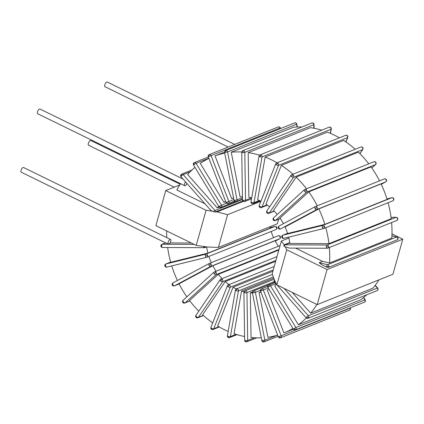 <?xml version="1.0" encoding="UTF-8"?>
<svg xmlns="http://www.w3.org/2000/svg" width="424" height="424" viewBox="0 0 424 424"><rect width="100%" height="100%" fill="white"/><g stroke="black" fill="none" stroke-linecap="round" stroke-linejoin="round"><path stroke-width="0.64" d="M278.589 219.25L277.307 223.808L218.402 247.425L207.145 246.991L196.217 245.39L155.884 225.648L165.747 190.556L179.755 184.944M276.798 284.727L274.381 282.002A1.638 0.36 -41.6 0 1 274.582 281.483A1.606 0.604 -164.3 0 1 273.973 280.831A1.606 0.604 -164.3 0 1 274.206 280.571L274.614 280.407L272.171 273.75L281.377 241.002L284.361 245.088M391.988 233.873L402.8 239.168L392.937 274.254L317.2 304.618L276.872 284.875L274.614 280.407M242.48 199.471L214.994 210.489A1.638 1.362 -111.8 0 1 215.472 211.905L217.008 211.905L227.608 214.677L260.882 201.336M217.008 211.905L243.233 201.389M218.402 247.425L227.608 214.677M196.217 245.39L206.075 210.299L212.636 211.263C210.977 210.495 210.177 209.853 210.235 209.339M215.885 211.74L242.782 200.955M206.075 210.299L165.747 190.556M180.56 183.677A95.024 79.145 -111.8 0 0 176.856 190L204.967 203.764M402.8 239.168L327.063 269.531L286.735 249.789L285.225 246.8L284.44 246.397A1.638 0.859 -89.7 0 1 285.129 244.823A1.638 1.362 -111.8 0 0 284.69 244.908A1.638 1.638 0 0 0 283.863 245.65A1.606 0.604 -164.3 0 0 284.44 246.397M289.142 248.082L327.148 248.263A1.638 0.859 90.3 0 0 327.328 248.231A1.638 1.362 -111.8 0 0 327.768 248.146A1.638 1.362 -111.8 0 0 328.552 246.63A1.638 1.362 -111.8 0 0 326.984 245.024A1.638 0.859 90.3 0 0 326.316 246.964A1.638 0.859 90.3 0 0 327.148 248.263A1.638 1.638 0 0 0 327.768 248.146L396.774 220.48A1.638 1.638 0 0 0 396.17 217.321A1.638 0.859 90.3 0 0 395.99 217.358A1.638 1.362 68.2 0 1 397.558 218.97A1.638 0.292 -6.1 0 0 397.791 218.789M289.306 248.051L285.225 246.8M295.565 248.114L322.563 261.332L319.198 262.684C320.433 263.966 322.908 265.419 326.618 267.035A1.579 0.594 -164.3 0 0 328.648 267.306L397.654 239.645A1.579 0.594 -164.3 0 0 397.85 239.496A1.638 1.638 0 0 0 396.853 237.027A1.638 0.779 103.6 0 0 396.588 237.053A1.638 1.362 68.2 0 1 397.866 238.961A1.638 0.461 4.5 0 0 398.099 238.749M289.74 242.597L284.218 244.807M219.298 207.172L217.321 207.967L187.604 174.476A95.024 79.145 -111.8 0 1 194.976 167.369M181.636 174.163A1.638 1.638 0 0 0 181.022 176.771A1.638 0.36 -41.6 0 1 181.403 176.024A1.638 0.36 -41.6 0 1 183.168 174.619A1.638 1.362 -111.8 0 0 181.636 174.163L191.966 170.024M215.472 211.905A1.606 0.604 -164.3 0 1 213.458 211.65L212.636 211.263M181.403 176.024L181.186 174.487M388.066 202.736A95.024 79.145 -111.8 0 1 391.219 218.699L328.945 243.668L289.868 243.482A49.152 40.937 68.2 0 0 288.643 237.154M328.945 243.668A95.024 79.145 -111.8 0 0 325.796 227.699M324.826 224.36L287.599 233.518A49.152 40.937 68.2 0 0 285.055 226.983L318.806 208.889A95.024 79.145 -111.8 0 1 324.826 224.36L387.096 199.397A95.024 79.145 -111.8 0 0 381.075 183.921L318.806 208.889M317.284 205.81A95.024 79.145 -111.8 0 0 308.783 191.849L279.988 218.095A49.152 40.937 68.2 0 1 283.418 223.692M306.51 188.781A95.024 79.145 -111.8 0 0 296.111 177.131L273.533 210.373A49.152 40.937 68.2 0 1 277.254 214.475M292.963 174.216A95.024 79.145 -111.8 0 0 281.351 165.371L265.965 204.167A49.152 40.937 68.2 0 1 269.611 206.854M277.126 162.795A95.024 79.145 -111.8 0 0 265.138 157.087L257.628 199.736A49.152 40.937 68.2 0 1 260.924 201.225M259.573 155.173A95.024 79.145 -111.8 0 0 248.188 152.64L248.872 197.277A49.152 40.937 68.2 0 1 251.702 197.838M224.72 153.181A95.024 79.145 -111.8 0 0 215.026 155.857L231.668 198.623A49.152 40.937 68.2 0 1 233.613 198.024M242.438 196.794A49.152 40.937 68.2 0 0 240.095 196.9L231.234 152.227A95.024 79.145 -111.8 0 1 241.765 152.004M225.732 201.654L223.962 202.365A49.152 40.937 68.2 0 1 225.616 201.352M223.962 202.365L200.266 163.383A95.024 79.145 -111.8 0 1 208.91 158.417M217.321 207.967A49.152 40.937 68.2 0 1 218.763 206.499M211.29 262.652A49.152 40.937 68.2 0 1 208.873 256.451M171.741 265.906A95.024 79.145 -111.8 0 0 177.439 280.524M269.834 226.803A49.152 40.937 68.2 0 0 270.173 228.154L207.898 253.117L170.676 262.276A95.024 79.145 -111.8 0 1 167.65 247.51M207.898 253.117A49.152 40.937 68.2 0 1 206.631 246.916L204.988 247.568A1.638 1.362 -111.8 0 0 205.614 246.991A1.606 0.604 -164.3 0 1 203.6 246.736A1.638 0.859 90.3 0 0 204.373 247.685A1.638 0.859 90.3 0 0 204.548 247.648A1.638 1.362 -111.8 0 0 204.988 247.568A1.638 1.638 0 0 1 204.373 247.685L162.514 247.489A1.638 0.859 -89.7 0 1 161.682 246.185A1.638 0.859 -89.7 0 1 162.35 244.245A1.638 1.362 -111.8 0 0 161.915 244.33L165.572 242.862M216.102 271.217A49.152 40.937 68.2 0 1 212.806 265.726L179.055 283.82A95.024 79.145 -111.8 0 0 186.878 296.853M198.777 311.142A95.024 79.145 -111.8 0 1 189.549 300.526L218.344 274.286A49.152 40.937 68.2 0 0 222.123 278.632M212.71 322.834A95.024 79.145 -111.8 0 1 202.603 314.804L225.186 281.557A49.152 40.937 68.2 0 0 229.002 284.605M228.176 331.43A95.024 79.145 -111.8 0 1 217.65 326.019L233.036 287.228A49.152 40.937 68.2 0 0 236.295 288.951M244.065 291.776A49.152 40.937 68.2 0 1 241.548 291.044L234.037 333.693A95.024 79.145 -111.8 0 0 244.595 336.524M276.469 284.361A49.152 40.937 68.2 0 1 274.694 285.818L298.39 324.8A95.024 79.145 -111.8 0 0 306.292 317.963M269.118 289.327A49.152 40.937 68.2 0 1 267.295 290.175L283.932 332.941A95.024 79.145 -111.8 0 0 292.904 328.457M252.434 292.968A49.152 40.937 68.2 0 1 250.351 292.846L251.04 337.483A95.024 79.145 -111.8 0 0 261.327 337.817M260.967 292.2A49.152 40.937 68.2 0 1 259.059 292.555L267.915 337.228A95.024 79.145 -111.8 0 0 277.672 335.13M322.563 261.332L329.538 263.023A95.024 79.145 -111.8 0 0 329.342 247.515M191.372 243.016L170.061 242.915M166.701 230.937A95.024 79.145 -111.8 0 0 166.77 237.615M378.934 279.866A95.024 79.145 -111.8 0 1 372.924 288.203L310.654 313.166A95.024 79.145 -111.8 0 0 316.887 304.464M310.654 313.166L292.216 292.385M379.554 180.847A95.024 79.145 -111.8 0 0 371.053 166.886L308.783 191.849M368.779 163.818A95.024 79.145 -111.8 0 0 358.386 152.163L296.111 177.131M355.238 149.248A95.024 79.145 -111.8 0 0 343.62 140.402L281.351 165.371M265.138 157.087L327.413 132.118A95.024 79.145 68.2 0 1 339.401 137.832M321.694 130.163A95.024 79.145 -111.8 0 0 310.458 127.672L248.188 152.64M301.968 126.956A95.024 79.145 -111.8 0 0 293.509 127.258L231.234 152.227M273.565 237.684A49.152 40.937 68.2 0 1 271.148 231.483M278.377 246.249A49.152 40.937 68.2 0 1 275.075 240.763L212.806 265.726M298.39 324.8L360.665 299.832A95.024 79.145 -111.8 0 0 366.723 294.786M329.538 263.023L391.808 238.06A95.024 79.145 -111.8 0 0 391.617 222.547M224.545 152.041L215.026 155.857M293.339 329.167L283.932 332.941M275.669 261.317L225.186 281.557M222.266 279.474A1.638 0.445 133.1 0 0 220.618 281.001A1.638 0.79 34.2 0 0 222.611 281.737A1.638 1.362 -111.8 0 0 222.266 279.474A1.638 1.362 -111.8 0 0 220.851 279.14L276.983 256.637M195.92 315.35A1.638 1.638 0 0 0 197.881 317.793A1.638 1.362 -111.8 0 0 198.427 317.348A1.638 0.79 -145.8 0 1 196.434 316.611A1.638 0.79 -145.8 0 1 195.92 315.35L220.104 279.739A1.638 0.79 34.2 0 0 220.618 281.001M196.434 316.611L196.466 317.459M260.829 291.844L259.059 292.555M252.45 292.004L250.351 292.846M273.734 278.144L241.548 291.044M272.876 271.254L233.036 287.228M278.838 250.033L218.344 274.286M253.695 290.901A1.638 0.885 83.3 0 0 253.17 292.836L255.381 292.337A1.638 1.362 -111.8 0 0 253.695 290.901A1.638 1.362 -111.8 0 0 253.404 290.975L274.747 282.416M262.657 340.684L263.818 341.945A1.638 1.362 -111.8 0 0 264.11 341.871A1.638 1.362 -111.8 0 0 264.868 340.186L261.894 340.668L252.407 292.814L253.17 292.836M261.894 340.668A1.638 1.638 0 0 0 263.691 341.977L263.818 341.945M261.476 288.988A1.638 0.906 69 0 0 261.226 290.853L263.341 290.027A1.638 1.362 -111.8 0 0 261.476 288.988A1.638 1.362 -111.8 0 0 261.46 288.993L267.74 286.476M279.05 336.656L280.487 337.843A1.638 1.362 -111.8 0 0 280.502 337.838A1.638 1.362 -111.8 0 0 281.165 335.829L278.367 336.91L260.543 291.108L261.226 290.853M278.367 336.91A1.638 1.638 0 0 0 280.481 337.849L280.487 337.843A1.638 1.638 0 0 0 280.502 337.838L349.509 310.172A1.638 1.362 68.2 0 1 349.493 310.177M350.081 307.93L350.171 308.163A1.638 1.362 68.2 0 1 349.509 310.172A1.638 1.638 0 0 0 350.425 308.057L281.165 335.829L263.341 290.027L268.328 288.029M245.528 290.864A1.638 0.822 97.1 0 0 244.712 292.793A1.638 0.376 -0.9 0 0 246.959 292.629A1.638 1.362 -111.8 0 0 245.528 290.864A1.638 1.362 -111.8 0 0 244.945 290.933L274.121 279.236M245.448 340.605L246.318 341.861A1.638 1.362 -111.8 0 0 246.901 341.786A1.638 1.362 -111.8 0 0 247.696 340.44A1.638 0.376 179.1 0 1 245.448 340.605A1.638 0.376 179.1 0 1 244.653 340.292L243.917 292.481A1.638 0.376 -0.9 0 0 244.712 292.793M268.535 286.937L270.496 285.803A1.638 1.362 -111.8 0 0 268.763 285.076A1.638 1.362 -111.8 0 0 268.53 285.204A1.638 0.89 54.7 0 0 268.429 285.262A1.638 0.89 54.7 0 0 268.535 286.937L267.973 287.446L293.355 329.199A1.638 1.638 0 0 0 295.364 329.867A1.638 1.362 -111.8 0 0 295.602 329.74A1.638 1.362 -111.8 0 0 295.878 327.551L293.355 329.199M293.911 328.685L295.602 329.74M363.501 297.616L364.884 299.89A1.638 1.362 68.2 0 1 364.608 302.074A1.638 0.89 54.7 0 0 364.709 302.021A1.638 1.638 0 0 0 365.159 299.832L295.878 327.551L270.496 285.803L275.849 283.656M306.208 317.878A1.638 1.638 0 0 0 308.047 318.313A1.638 1.362 -111.8 0 0 308.497 317.984A1.638 1.362 -111.8 0 0 308.359 315.721A1.638 0.36 138.4 0 0 306.594 317.126A1.638 0.36 138.4 0 0 306.208 317.878L276.967 284.923M274.582 281.483L275.361 281.886M377.667 288.039A1.638 0.36 138.4 0 0 377.36 288.06A1.638 1.362 68.2 0 1 377.503 290.323A1.638 0.832 40.8 0 0 377.678 290.196A1.638 1.638 0 0 0 377.667 288.039L375.224 285.288M306.594 317.126L308.497 317.984M288.85 238.007L281.377 241.002M276.872 284.875L286.735 249.789M327.063 269.531L317.2 304.618M259.928 206.409A1.638 0.684 -158.4 0 1 259.244 205.465A1.638 1.638 0 0 0 259.901 207.458A1.638 0.599 -58 0 1 259.928 206.409A1.638 0.684 -158.4 0 0 262.058 206.875L278.536 165.323A1.638 1.362 -111.8 0 0 277.794 163.129A1.638 1.362 -111.8 0 0 276.634 162.996A1.638 1.638 0 0 0 275.722 163.913A1.638 0.684 21.6 0 0 276.4 164.851A1.638 0.684 21.6 0 0 278.536 165.323L347.542 137.657A1.638 0.684 21.6 0 0 347.77 137.456A1.638 1.638 0 0 0 345.639 135.33A1.638 1.362 68.2 0 1 346.795 135.468A1.638 0.599 -58 0 1 347.113 135.463M276.4 164.851L277.794 163.129M259.901 207.458A1.638 1.638 0 0 0 261.375 207.59A1.638 1.362 -111.8 0 0 262.058 206.875L267.019 204.887M267.38 212.154A1.638 0.79 -145.8 0 1 266.866 210.892A1.638 1.638 0 0 0 267.099 213.012A1.638 0.445 -46.9 0 1 267.38 212.154A1.638 0.79 -145.8 0 0 269.373 212.89L293.556 177.28A1.638 1.362 -111.8 0 0 293.212 175.017A1.638 1.362 -111.8 0 0 291.797 174.683A1.638 1.638 0 0 0 291.05 175.282A1.638 0.79 34.2 0 0 291.564 176.543A1.638 0.79 34.2 0 0 293.556 177.28L362.562 149.619A1.638 0.79 34.2 0 0 362.769 149.46A1.638 1.638 0 0 0 360.803 147.017A1.638 1.362 68.2 0 1 362.218 147.351A1.638 0.445 -46.9 0 1 362.531 147.345M291.256 175.128A1.638 0.79 34.2 0 0 291.05 175.282L266.866 210.892M291.564 176.543L293.212 175.017M267.099 213.012A1.638 1.638 0 0 0 268.832 213.336A1.638 1.362 -111.8 0 0 269.373 212.89L274.132 210.982M237.334 288.871A1.638 0.726 110 0 0 236.221 290.731A1.638 0.541 10 0 0 238.442 290.896A1.638 1.362 -111.8 0 0 237.334 288.871A1.638 1.362 -111.8 0 0 236.454 288.876L272.425 274.455M227.407 335.792A1.638 1.638 0 0 0 229.628 337.599A1.638 1.362 -111.8 0 0 230.396 336.577A1.638 0.541 -170 0 1 228.176 336.412A1.638 0.541 -170 0 1 227.407 335.792L235.453 290.111A1.638 0.541 10 0 0 236.221 290.731M228.176 336.412L228.748 337.599M273.809 219.399A1.638 0.864 -132.3 0 1 273.549 217.851A1.638 1.638 0 0 0 273.332 220.035A1.638 0.27 -36.4 0 1 273.809 219.399A1.638 0.864 -132.3 0 0 275.611 220.363L306.451 192.252A1.638 1.362 -111.8 0 0 306.52 190.016A1.638 1.362 -111.8 0 0 304.882 189.433A1.638 1.362 -111.8 0 0 304.533 189.65A1.638 0.864 47.7 0 0 304.39 189.74A1.638 0.864 47.7 0 0 304.649 191.293A1.638 0.864 47.7 0 0 306.451 192.252L375.457 164.592A1.638 0.864 47.7 0 0 375.6 164.501A1.638 1.638 0 0 0 373.889 161.767A1.638 1.362 68.2 0 1 375.526 162.35A1.638 0.27 -36.4 0 1 375.818 162.318M304.649 191.293L306.52 190.016M273.332 220.035A1.638 1.638 0 0 0 275.261 220.586A1.638 1.362 -111.8 0 0 275.611 220.363L280.264 218.498M384.208 178.986A1.638 1.362 68.2 0 1 384.324 178.933L315.318 206.599A1.638 1.638 0 0 0 315.154 206.674A1.638 0.901 61.8 0 0 315.085 208.454L317.131 207.474A1.638 1.362 -111.8 0 0 315.318 206.599A1.638 1.362 -111.8 0 0 315.202 206.652A1.638 0.901 61.8 0 0 315.154 206.674L279.008 226.056A1.638 1.638 0 0 0 278.314 228.229L278.939 227.836A1.638 0.901 -118.2 0 1 279.008 226.056A1.638 0.901 -118.2 0 1 279.056 226.034L315.106 206.705M315.085 208.454A1.638 0.901 61.8 0 0 316.654 209.589A1.638 1.362 -111.8 0 0 317.131 207.474M384.324 178.933A1.638 1.362 68.2 0 1 386.137 179.808L386.402 179.728A1.638 1.638 0 0 0 384.324 178.933M278.314 228.229A1.638 1.638 0 0 0 280.391 229.024L280.391 229.024A1.638 1.362 -111.8 0 0 280.508 228.971L316.654 209.589L385.66 181.923A1.638 0.901 61.8 0 0 385.708 181.901A1.638 0.901 61.8 0 0 385.824 181.817M282.776 235.235A1.638 1.638 0 0 0 281.812 237.217L282.543 237.096A1.638 0.901 -103.8 0 1 282.925 235.188A1.638 1.362 -111.8 0 0 282.776 235.235L287.536 233.327M322.415 227.291A1.638 0.901 76.2 0 0 323.65 228.541A1.638 0.901 76.2 0 0 323.713 228.52A1.638 1.362 -111.8 0 0 323.867 228.472A1.638 1.362 -111.8 0 0 324.588 226.623A1.638 1.362 -111.8 0 0 322.796 225.383A1.638 0.901 76.2 0 0 322.415 227.291L324.588 226.623M287.541 233.338L282.925 235.188L322.796 225.383L391.803 197.717A1.638 1.362 68.2 0 1 393.589 198.962L393.832 198.829A1.638 1.638 0 0 0 391.871 197.695A1.638 0.901 76.2 0 0 391.803 197.717L386.948 198.909L391.871 197.695A1.638 0.901 76.2 0 1 392.046 197.685M251.777 202.418A1.638 0.541 -170 0 1 251.003 201.798A1.638 1.638 0 0 0 252.057 203.621A1.638 0.726 -70 0 1 251.777 202.418A1.638 0.541 -170 0 0 253.997 202.582L262.043 156.901A1.638 1.362 -111.8 0 0 260.93 154.877A1.638 1.362 -111.8 0 0 260.05 154.877A1.638 1.638 0 0 0 259.048 156.112A1.638 0.541 10 0 0 259.822 156.737A1.638 0.541 10 0 0 262.043 156.901L331.049 129.235A1.638 0.541 10 0 0 331.282 129.018A1.638 1.638 0 0 0 329.056 127.211A1.638 1.362 68.2 0 1 329.936 127.211A1.638 0.726 -70 0 1 330.227 127.195M259.822 156.737L260.93 154.877M252.057 203.621A1.638 1.638 0 0 0 253.229 203.6A1.638 1.362 -111.8 0 0 253.997 202.582L259.308 200.451M243.286 200.356A1.638 0.376 179.1 0 1 242.491 200.043A1.638 1.638 0 0 0 243.927 201.644A1.638 0.822 -82.9 0 1 243.286 200.356A1.638 0.376 179.1 0 0 245.533 200.192L244.796 152.38A1.638 1.362 -111.8 0 0 243.365 150.615A1.638 1.362 -111.8 0 0 242.782 150.684A1.638 1.638 0 0 0 241.749 152.232A1.638 0.376 -0.9 0 0 242.549 152.545A1.638 0.376 -0.9 0 0 244.796 152.38L313.802 124.72A1.638 0.376 -0.9 0 0 314.036 124.518A1.638 1.638 0 0 0 311.783 123.024A1.638 1.362 68.2 0 1 312.371 122.949A1.638 0.822 -82.9 0 1 312.594 122.918M242.549 152.545L243.365 150.615M251.527 198.819L244.738 201.538A1.638 1.638 0 0 1 243.927 201.644A1.638 0.822 -82.9 0 0 244.15 201.612A1.638 1.362 -111.8 0 0 244.738 201.538A1.638 1.362 -111.8 0 0 245.533 200.192L251.512 197.796M234.827 200.319L234.064 200.298A1.638 1.638 0 0 0 235.861 201.607A1.638 0.885 -96.7 0 1 234.827 200.319L237.037 199.821L227.55 151.967A1.638 1.362 -111.8 0 0 225.865 150.531A1.638 1.362 -111.8 0 0 225.573 150.605A1.638 1.638 0 0 0 224.572 152.444L227.55 151.967L296.795 124.142A1.638 1.638 0 0 0 294.574 122.939A1.638 1.362 68.2 0 1 294.871 122.865A1.638 0.885 -96.7 0 1 294.993 122.833M225.34 152.465L225.865 150.531M242.475 199.015L236.279 201.501A1.638 1.638 0 0 1 235.861 201.607A1.638 0.885 -96.7 0 0 235.983 201.575A1.638 1.362 -111.8 0 0 236.279 201.501A1.638 1.362 -111.8 0 0 237.037 199.821L242.454 197.648M226.771 202.301L226.082 202.555A1.638 1.638 0 0 0 228.197 203.488A1.638 0.906 -111 0 1 226.771 202.301L228.886 201.474L211.062 155.672A1.638 1.362 -111.8 0 0 209.191 154.633A1.638 1.362 -111.8 0 0 209.175 154.638A1.638 1.638 0 0 0 208.258 156.753L279.633 128.154M208.947 156.493L209.191 154.633M209.175 154.638L278.181 126.972A1.638 1.362 68.2 0 1 278.197 126.967A1.638 0.906 -111 0 1 278.208 126.967L278.208 126.967A1.638 1.362 68.2 0 1 280.068 128.006L280.322 128.657M234.393 201.008L228.218 203.483A1.638 0.906 -111 0 1 228.197 203.488A1.638 1.638 0 0 0 228.218 203.483A1.638 1.362 -111.8 0 0 228.218 203.483A1.638 1.362 -111.8 0 0 228.886 201.474L233.894 199.466M221.153 207.272A1.638 0.89 -125.3 0 1 219.462 206.218L218.906 206.732A1.638 1.638 0 0 0 220.915 207.4A1.638 1.362 -111.8 0 0 221.153 207.272A1.638 1.362 -111.8 0 0 221.429 205.084L196.047 163.33A1.638 1.362 -111.8 0 0 194.314 162.604A1.638 1.362 -111.8 0 0 194.081 162.737L194.086 164.464L196.047 163.33L208.825 158.21M208.348 156.981L194.314 162.604A1.638 1.638 0 0 0 193.524 164.978L194.086 164.464M207.627 255.391L205.454 256.054A1.638 0.901 76.2 0 0 206.689 257.31A1.638 0.901 76.2 0 0 206.753 257.288A1.638 1.362 -111.8 0 0 206.907 257.241A1.638 1.362 -111.8 0 0 207.627 255.391A1.638 1.362 -111.8 0 0 205.841 254.146L165.964 263.956A1.638 1.362 -111.8 0 0 165.816 264.004L170.618 262.08M206.621 257.32L166.881 267.094A1.638 0.901 -103.8 0 1 166.817 267.115A1.638 0.901 -103.8 0 1 165.583 265.864A1.638 0.901 -103.8 0 1 165.964 263.956L170.623 262.09M165.583 265.864L165.095 265.853M276.146 227.714L276.634 227.725A1.638 1.362 68.2 0 1 275.913 229.575A1.638 1.638 0 0 0 276.877 227.593A1.638 1.638 0 0 0 274.911 226.464A1.638 0.901 76.2 0 0 274.842 226.485A1.638 1.362 68.2 0 1 276.634 227.725M275.086 226.453A1.638 0.901 76.2 0 0 274.911 226.464L270.046 227.662L274.842 226.485L205.841 254.146A1.638 0.901 76.2 0 0 205.454 256.054M162.694 247.452A1.638 0.859 -89.7 0 1 162.514 247.489A1.638 1.638 0 0 1 161.915 244.33M202.773 246.349L203.6 246.736M205.614 246.991L206.022 246.826M168.286 243.933L169.452 243.694A2.624 1.065 -63.9 0 0 170.803 241.256A2.624 1.065 -63.9 0 0 170.596 239.486L23.532 167.491A2.624 1.065 -63.9 0 0 23.034 167.507A2.624 1.065 -63.9 0 0 21.2 169.881A2.624 1.065 -63.9 0 0 21.226 172.197L168.217 244.155M161.682 246.185L161.131 245.841M168.254 244.176A2.624 1.065 -63.9 0 1 168.28 241.834A2.624 1.065 -63.9 0 1 170.098 239.502A2.624 1.065 -63.9 0 1 170.596 239.486M174.232 187.159L88.547 145.209A2.624 1.065 -63.9 0 1 88.521 142.893A2.624 1.065 -63.9 0 1 90.36 140.514A2.624 1.065 -63.9 0 1 90.853 140.503L180.2 184.239M229.464 285.023A1.638 0.599 122 0 0 228.07 286.746A1.638 0.684 21.6 0 0 230.206 287.212A1.638 1.362 -111.8 0 0 229.464 285.023A1.638 1.362 -111.8 0 0 228.303 284.886L274.217 266.479M210.913 327.355A1.638 1.638 0 0 0 213.049 329.48A1.638 1.362 -111.8 0 0 213.733 328.77A1.638 0.684 -158.4 0 1 211.597 328.298A1.638 0.684 -158.4 0 1 210.913 327.355L227.391 285.803A1.638 0.684 21.6 0 0 228.07 286.746M211.597 328.298L211.889 329.347M214.189 273.75A1.638 0.864 47.7 0 0 215.986 274.71A1.638 1.362 -111.8 0 0 216.054 272.473A1.638 1.362 -111.8 0 0 214.417 271.89A1.638 1.362 -111.8 0 0 214.067 272.113A1.638 0.864 47.7 0 0 213.924 272.203A1.638 0.864 47.7 0 0 214.189 273.75A1.638 0.27 143.6 0 1 216.054 272.473M183.083 300.309A1.638 1.638 0 0 0 184.795 303.043A1.638 1.362 -111.8 0 0 185.145 302.821A1.638 0.864 -132.3 0 1 183.348 301.861A1.638 0.864 -132.3 0 1 183.083 300.309L213.924 272.203A1.638 1.638 0 0 1 214.417 271.89L280.094 245.56M183.348 301.861L183.157 302.46M209.059 265.313A1.638 0.901 61.8 0 0 210.622 266.442A1.638 1.362 -111.8 0 0 211.104 264.327A1.638 1.362 -111.8 0 0 209.292 263.452L209.292 263.452A1.638 1.362 -111.8 0 0 209.175 263.505A1.638 0.901 61.8 0 0 209.122 263.532A1.638 0.901 61.8 0 0 209.059 265.313L211.104 264.327M278.181 235.845A1.638 1.362 68.2 0 1 278.292 235.786L209.292 263.452A1.638 1.638 0 0 0 209.122 263.532L172.976 282.914A1.638 1.638 0 0 0 172.282 285.082A1.638 1.638 0 0 0 174.359 285.877A1.638 1.362 -111.8 0 0 174.476 285.824A1.638 0.901 -118.2 0 1 172.913 284.695A1.638 0.901 -118.2 0 1 172.976 282.914A1.638 0.901 -118.2 0 1 173.029 282.887L209.08 263.558M172.913 284.695L172.547 285.002M179.129 283.958L174.476 285.824L210.622 266.442L279.628 238.776A1.638 0.901 61.8 0 0 279.681 238.754A1.638 0.901 61.8 0 0 279.792 238.67M279.745 236.974L280.11 236.661A1.638 1.362 68.2 0 1 279.628 238.776L275.266 241.118L279.681 238.754A1.638 1.638 0 0 0 280.375 236.587A1.638 1.638 0 0 0 278.292 235.786A1.638 1.362 68.2 0 1 280.11 236.661M328.648 267.306A1.638 1.362 -111.8 0 0 328.86 266.622A1.638 1.362 -111.8 0 0 327.582 264.714A1.638 0.779 103.6 0 0 326.618 266.622L328.86 266.622M326.618 266.622A1.638 0.779 103.6 0 0 326.618 267.035M326.316 246.964L328.552 246.63M186.989 183.497A2.624 1.065 -63.9 0 1 185.224 185.701A2.624 1.065 -63.9 0 1 184.726 185.717A2.624 1.065 -63.9 0 1 185.548 181.875M184.726 185.717L37.662 113.722A2.624 1.065 -63.9 0 1 37.635 111.406A2.624 1.065 -63.9 0 1 39.474 109.026A2.624 1.065 -63.9 0 1 39.967 109.016L183.046 179.055M228.154 147.027L104.988 86.735A2.624 1.065 -63.9 0 1 104.961 84.413A2.624 1.065 -63.9 0 1 106.795 82.039A2.624 1.065 -63.9 0 1 107.293 82.023L234.711 144.404M213.458 211.65A1.638 0.36 138.4 0 1 214.994 210.489L183.168 174.619L190.09 171.842M391.045 217.337L395.99 217.358L326.984 245.024L285.129 244.823L289.793 242.957M203.276 315.403L198.427 317.348L222.611 281.737L275.934 260.363M220.31 279.586A1.638 0.79 34.2 0 0 220.104 279.739A1.638 1.638 0 0 1 220.851 279.14M276.983 335.331L264.868 340.186L255.381 292.337L260.447 290.308M254.395 337.758L247.696 340.44L246.959 292.629L274.18 281.716M364.608 302.074A1.638 1.362 68.2 0 1 364.37 302.206A1.638 1.638 0 0 0 364.709 302.021M375.076 285.485L377.36 288.06L308.359 315.721L284.149 288.437M377.503 290.323A1.638 1.362 68.2 0 1 377.047 290.647A1.638 1.638 0 0 0 377.678 290.196M346.795 135.468A1.638 1.362 68.2 0 1 347.542 137.657L345.862 141.897M362.218 147.351A1.638 1.362 68.2 0 1 362.562 149.619L359.854 153.61M235.988 334.34L230.396 336.577L238.442 290.896L273.3 276.925M375.526 162.35A1.638 1.362 68.2 0 1 375.457 164.592L371.795 167.931M280.391 229.024L280.508 228.971A1.638 0.901 -118.2 0 1 278.939 227.836M386.137 179.808A1.638 1.362 68.2 0 1 385.66 181.923L381.25 184.286L385.708 181.901A1.638 1.638 0 0 0 386.402 179.728M323.581 228.552L283.841 238.325A1.638 0.901 -103.8 0 1 283.773 238.346A1.638 0.901 -103.8 0 1 282.543 237.096M393.589 198.962A1.638 1.362 68.2 0 1 392.873 200.806A1.638 1.638 0 0 0 393.832 198.829M329.936 127.211A1.638 1.362 68.2 0 1 331.049 129.235L330.333 133.306M312.371 122.949A1.638 1.362 68.2 0 1 313.802 124.72L313.855 128.239M294.871 122.865A1.638 1.362 68.2 0 1 296.556 124.301L297.091 127.004M219.462 206.218L226.416 203.08M194.192 244.399L162.35 244.245L165.678 242.915M218.837 326.719L213.733 328.77L230.206 287.212L273.236 269.961M189.857 300.934L185.145 302.821L215.986 274.71L279.003 249.45M391.919 235.919L396.588 237.053L327.582 264.714L319.198 262.684M397.866 238.961A1.638 1.362 68.2 0 1 397.654 239.645M397.558 218.97A1.638 1.362 68.2 0 1 396.774 220.48M181.022 176.771L210.278 209.753M284.69 244.908L289.783 242.867M391.039 217.3L396.17 217.321M197.881 317.793L203.451 315.562M263.691 341.977A1.638 1.638 0 0 0 264.11 341.871L278.112 336.259M253.404 290.975A1.638 1.638 0 0 0 252.407 292.814M261.46 288.993A1.638 1.638 0 0 0 260.543 291.108M244.653 340.292A1.638 1.638 0 0 0 246.901 341.786L256.716 337.854M244.945 290.933A1.638 1.638 0 0 0 243.917 292.481M295.364 329.867L364.37 302.206M267.973 287.446A1.638 1.638 0 0 1 268.763 285.076L274.916 282.607M363.707 297.447L365.159 299.832M273.973 280.831A1.638 1.638 0 0 0 274.381 282.002M308.047 318.313L377.047 290.647M275.722 163.913L259.244 205.465M276.634 162.996L345.639 135.33M261.375 207.59L267.412 205.168M345.979 141.982L347.77 137.456M291.797 174.683L360.803 147.017M359.912 153.668L362.769 149.46M268.832 213.336L274.291 211.147M229.628 337.599L236.989 334.647M236.454 288.876A1.638 1.638 0 0 0 235.453 290.111M373.889 161.767L304.882 189.433A1.638 1.638 0 0 0 304.39 189.74L273.549 217.851M371.811 167.957L375.6 164.501M275.261 220.586L280.312 218.561M392.873 200.806L323.867 228.472A1.638 1.638 0 0 1 323.65 228.541L283.773 238.346A1.638 1.638 0 0 1 281.812 237.217M259.048 156.112L251.003 201.798M260.05 154.877L329.056 127.211M330.513 133.385L331.282 129.018M253.229 203.6L260.129 200.833M241.749 152.232L242.491 200.043M242.782 150.684L311.783 123.024M314.094 128.287L314.036 124.518M224.572 152.444L234.064 200.298M225.573 150.605L294.574 122.939M297.356 126.993L296.795 124.142M208.258 156.753L226.082 202.555M280.577 128.557L280.317 127.9A1.638 1.638 0 0 0 278.208 126.967A1.638 1.638 0 0 0 278.181 126.972M193.524 164.978L218.906 206.732M220.915 207.4L235.394 201.596M165.816 264.004A1.638 1.638 0 0 0 164.851 265.981A1.638 1.638 0 0 0 166.817 267.115L206.689 257.31A1.638 1.638 0 0 0 206.907 257.241L275.913 229.575M213.049 329.48L219.288 326.978M228.303 284.886A1.638 1.638 0 0 0 227.391 285.803M184.795 303.043L189.904 300.992M174.359 285.877L179.129 283.963M391.924 235.829L396.853 237.027"/></g></svg>
